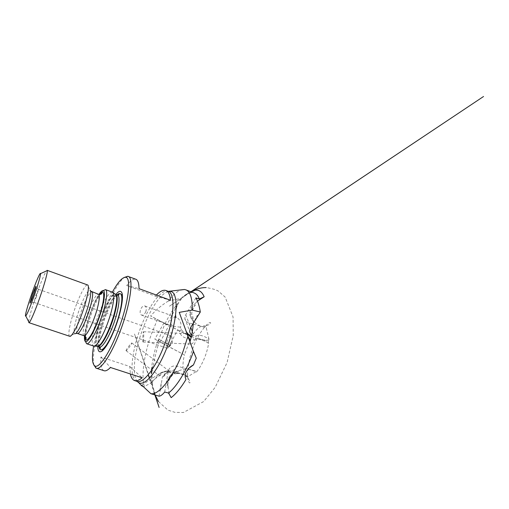 <?xml version="1.0" encoding="UTF-8"?>
<svg xmlns="http://www.w3.org/2000/svg" width="509" height="509" viewBox="0 0 509 509"><rect width="100%" height="100%" fill="white"/><g stroke="black" fill="none" stroke-linecap="round" stroke-linejoin="round"><path stroke-width="0.38" stroke-dasharray="2.54 1.91" d="M160.71 375.012C157.179 377.093 154.685 378.989 153.241 380.687L152.248 381.795C151.695 382.552 151.714 383.073 152.299 383.36L152.223 378.798C151.497 375.158 151.377 371.875 151.847 368.955L152.083 367.899L153.247 366.734C154.45 358.546 156.473 350.116 159.33 341.444L158.146 340.935L159.056 339.414L170.407 345.496L169.141 346.903L184.385 354.888C182.063 365.475 182.585 372.556 185.95 376.126L184.487 375.127L177.635 372.836L170.617 372.34C167.785 369.706 158.732 373.561 158.763 375.19L160.71 375.012C161.716 371.379 168.059 370.208 170.191 371.805L170.617 372.34M190.964 337.721L191.327 337.079L179.085 330.576C179.753 333.503 181.198 335.628 183.431 336.945C185.874 338.447 188.381 338.708 190.964 337.721L184.385 354.888M180.231 327.147L174.358 326.498C171.183 325.41 170.012 323.33 170.852 320.263C172.01 318.22 173.754 317.292 176.076 317.482L177.011 317.565C178.983 318.869 180.288 321.001 180.93 323.953C181.242 325.251 181.007 326.314 180.231 327.147L181.395 329.208C182.477 331.55 184.143 333.013 186.383 333.592C188.394 334.737 190.557 335.062 192.873 334.566C196.932 328.515 200.692 325.614 204.154 325.862L206.571 327.179L206.24 327.681L209.034 339.395L208.143 341.412L208.595 343.34C207.106 353.57 201.895 365.799 196.423 372.041L196.512 371.411L187.414 376.908L187.331 375.279L185.95 376.126M176.076 317.482C175.274 313.15 175.783 308.957 177.596 304.897L178.786 302.333C180.829 299.26 183.361 296.639 186.383 294.482L189.144 292.408L191.002 291.88L188.61 293.229C190.633 292.465 192.485 292.389 194.158 292.98M167.366 324.717L164.98 323.679L164.534 324.818L167.366 324.717L179.085 330.576M170.407 345.496L159.056 339.414M153.247 366.734C152.878 366.346 152.605 366.512 152.439 367.237L152.248 368.192C151.765 371.341 151.758 374.879 152.223 378.798M195.456 290.079C191.817 292.268 189.787 293.165 189.38 292.764L189.195 292.414M197.473 301.124L195.45 303.269L195.45 304.866C191.848 308.091 190.156 311.616 190.385 315.434C190.633 317.89 191.728 319.926 193.674 321.529C192.186 319.277 191.518 316.744 191.658 313.919C192.008 310.834 193.274 307.818 195.45 304.866M197.995 315.733C197.6 314.995 197.199 315.192 196.805 316.331L193.49 322.961M190.003 341.857L193.064 350.402M185.995 379.485C184.506 376.87 184.551 374.331 186.122 371.875L188.973 368.198M171.17 397.631C169.217 394.278 168.231 390.772 168.212 387.107L167.474 387.082C166.997 384.588 167.124 382.208 167.855 379.937C169.669 375.038 173.168 372.206 178.354 371.436C174.911 372.779 172.169 374.999 170.121 378.085C168.619 380.789 167.735 383.786 167.474 387.082M161.207 383.506L159.947 389.888L159.775 391.905L160.399 389.939L162.352 377.214C163.911 373.453 166.799 371.984 171.018 372.792L178.175 373.358C181.637 373.975 186.269 375.33 187.414 376.908M190.175 340.489C189.647 342.92 189.895 344.103 190.913 344.052L191.174 344.014C192.656 343.785 193.719 342.398 194.362 339.859L191.155 337.346M142.991 341.984C142.495 341.265 143.004 331.136 143.506 331.741L143.538 331.779C144.041 332.352 143.532 342.684 143.029 342.035L142.991 341.984M126.06 350.707C125.449 350.446 131.258 342.652 131.812 342.99L131.831 342.996C132.531 343.142 126.626 351.083 126.086 350.72L126.06 350.707M145.854 311.546C144.69 314.244 143.271 315.44 141.585 315.135C140.064 314.263 139.733 312.399 140.586 309.548C141.737 306.851 143.169 305.654 144.868 305.966C146.376 306.832 146.7 308.696 145.854 311.546M158.261 341.005L169.141 346.903M170.954 343.079C169.891 345.827 168.765 347.513 167.582 348.131L166.92 348.181C165.8 347.303 165.877 344.917 167.156 341.036C168.549 337.55 169.898 335.845 171.196 335.934L171.679 336.392C172.246 337.785 172.004 340.012 170.954 343.079M36.603 296.391L33.957 302.397L35.91 295.379L38.538 289.341L36.603 296.391M156.39 295.048L155.404 296.117L126.709 285.543C130.463 280.631 133.523 278.544 135.897 279.282M94 365.227C91.652 357.528 95.807 336.354 102.964 316.598C109.511 298.287 118.457 281.585 124.571 277.348M112.413 292.153C109.588 290.887 102.882 302.308 98.072 315.866C92.835 330.239 90.449 345.147 93.618 346.044C95.278 336.837 98.002 326.912 101.806 316.274C105.083 307.201 108.608 299.158 112.387 292.141M97.785 346.368C97.938 339.026 100.069 329.514 104.186 317.82C107.991 307.411 111.878 299.623 115.842 294.469M85.525 336.78C86.275 330.366 88.254 322.623 91.461 313.563C94.343 305.597 97.283 299.209 100.273 294.393M101.45 292.656L103.2 290.614M84.507 335.927C85.111 329.838 87.014 322.267 90.208 313.213C93.109 305.203 96.023 298.942 98.95 294.418M69.695 336.277L69.612 336.245C67.442 335.323 70.274 321.497 75.147 307.964C79.652 295.226 85.397 284.276 87.497 284.932L90.596 291.091M28.689 321.72C28.797 318.488 32.302 306.399 36.514 294.501C40.822 282.419 44.098 274.574 46.351 270.973M152.299 383.36L151.332 382.914L144.346 386.465C140.98 375.337 144.333 353.361 151.72 333.268L157.357 319.735L150.626 315.994L191.327 337.079M151.332 382.914C150.333 371.067 152.484 356.994 157.79 340.686L154.825 339.147L163.809 323.17L157.357 319.735M186.383 294.482L181.153 298.357L168.345 301.01C172.742 295.169 176.89 291.492 180.81 289.984M168.345 301.01C161.328 305.4 155.417 310.395 150.626 315.994M192.873 334.566L191.855 337.321M181.153 298.357C183.749 295.844 186.237 294.132 188.61 293.229M144.346 386.465L143.264 386.598M157.79 340.686L159.33 341.444M85.48 341.539L85.378 338.854M104.014 370.717C101.374 369.528 100.343 364.959 100.922 357L129.789 366.493L130.38 373.969M155.404 296.117L170.483 300.253M126.709 285.543L139.033 288.641M100.922 357L110.472 367.498M129.789 366.493L142.138 377.793M154.825 339.147L184.589 355.002M163.809 323.17L164.98 323.679M164.674 392.045L168.294 370.686C169.885 366.824 172.863 365.316 177.221 366.162L196.512 371.411M159.043 396.187L159.775 391.905M191.715 334.795L195.551 336.264C196.888 335.208 198.803 334.979 201.316 335.577C204.077 336.207 206.648 337.48 209.034 339.395M195.933 297.937L185.74 314.74L184.805 318.297C185.079 320.619 186.491 322.178 189.055 322.961L192.841 324.004M193.197 324.099L206.24 327.681M141.737 385.154L159.381 373.644C163.701 370.953 168.492 370.272 173.754 371.608L187.331 375.279M187.108 376.806L185.015 375.419C180.886 373.313 176.769 372.588 172.672 373.237M208.595 343.34C204.332 340.559 199.07 338.67 195.901 339.573L194.362 339.859M191.359 336.449L195.303 338.014L208.143 341.412M179.257 312.38L186.141 331.289M187.051 333.783L187.942 336.226M208.976 340.139C203.352 340.426 198.873 339.134 195.551 336.264M168.212 387.107C167.576 384.39 167.658 381.795 168.454 379.307C170.184 374.573 173.537 371.748 178.506 370.851C184.411 368.478 190.379 368.879 196.423 372.041M178.354 371.436L178.506 370.851M195.45 303.269C191.537 306.558 189.685 310.216 189.914 314.231C190.143 316.547 191.136 318.488 192.892 320.066C195.736 324.468 200.292 326.835 206.571 327.179M193.674 321.529L192.892 320.066M136.902 381.324C128.968 378.836 131.233 353.023 139.969 329.514C147.915 307.258 161.035 288.412 168.269 291.364M137.379 381.515C131.608 375.33 134.37 351.757 142.297 330.29C149.506 310.248 160.876 292.707 168.644 291.479M99.045 346.788C98.517 340.266 100.451 330.723 104.841 318.157C108.99 306.889 113.074 299.139 117.089 294.915M99.465 346.928C96.258 346.018 98.415 331.639 103.473 317.794C108.105 304.745 114.684 293.814 117.541 295.08M97.671 346.33C94.515 345.439 96.716 331.06 101.775 317.209C106.413 304.14 112.953 293.184 115.766 294.437M97.582 346.305L97.219 346.254C94 345.496 96.201 331.015 101.304 317.037C105.98 303.854 112.584 292.828 115.358 294.221L115.632 294.387M84.01 335.711C81.86 335.138 83.877 323.794 87.911 312.666C91.626 302.187 96.564 293.4 98.453 294.285M85.022 336.264C85.27 330.602 87.084 322.973 90.449 313.379C93.561 304.834 96.595 298.529 99.56 294.476M77.406 333.484C75.396 332.969 77.546 321.624 81.586 310.465C85.302 299.947 90.138 291.091 91.894 291.931M75.905 333.331L74.791 333.656C72.825 332.956 75.128 321.185 79.309 309.618C83.158 298.732 88.121 289.494 89.953 290.175M180.854 298.395L178.786 302.333M151.154 383.003L152.35 381.648M193.325 351.127L192.084 347.755M168.772 346.769L177.679 329.826M160.131 342.169L168.943 325.397M181.395 329.208L180.345 331.194M177.724 304.35L167.207 324.367M177.221 366.162L171.018 372.792M168.065 371.659L162.123 378.155M189.055 322.961L190.741 327.376M192.326 331.531L193.974 335.845M185.74 314.74L190.633 327.548M173.041 372.359L173.754 371.608M152.967 380.942L159.381 373.644M195.901 339.573L195.303 338.014M191.46 346.05L185.473 329.775M185.015 375.419L187.516 377.468C190.022 381.126 190.684 382.946 189.507 382.927C188.483 381.947 187.643 379.383 187.573 373.148C188.235 363.922 190.042 355.524 192.987 347.946C197.581 334.388 208.086 321.459 210.529 322.636C211.362 323.743 207.163 326.046 204.154 325.862M155.124 394.99L154.291 391.147L134.522 334.012L148.234 374.783M149.372 378.181L154.971 394.946M154.074 392.522L154.564 393.234L154.272 392.223C153.196 389.029 152.522 385.548 152.248 381.795M158.146 340.935L164.534 324.818M165.062 323.705C169.503 314.696 174.046 307.614 178.704 302.461M189.373 292.764L190.894 291.746M190.945 291.765L169.096 306.431L191.002 291.791M191.034 291.803L190.481 292.23L191.149 291.829M158.458 401.55L167.964 410.127L174.911 412.36L183.393 412.506L203.645 401.55L215.148 387.381L227.084 362.535L233.256 335.482L233.058 316.961L225.143 297.078L218.336 291.116C215.829 289.64 211.776 288.463 206.183 287.572M143.506 331.741L187.064 333.618M131.812 342.99L170.191 371.805M141.585 315.135L174.358 326.498M158.344 341.081L159.177 339.497M171.679 336.392L172.519 343.263L167.582 348.131M33.982 302.416L166.92 348.181M33.957 302.397L30.114 303.109M117.369 295.023C114.207 297.39 108.691 307.455 104.918 318.201C100.47 330.176 98.192 343.429 99.331 346.884M112.877 292.465L112.451 292.166M99.592 294.476C96.627 298.484 93.586 304.789 90.456 313.385C87.033 323.209 85.232 330.844 85.048 336.29M152.083 367.899L152.439 367.237M74.791 333.656L69.612 336.245M94.26 346.088L93.662 346.056M38.506 289.341L35.935 286.389M38.538 289.341L171.196 335.934M144.868 305.966L177.011 317.565M168.294 370.686L162.352 377.214M184.805 318.297L189.634 331.149M186.459 371.545L186.122 371.875M189.144 292.408L189.284 292.745M168.454 379.307L167.855 379.937M189.914 314.231L190.385 315.434M126.086 350.72L158.763 375.19M143.029 342.035L190.913 344.052M170.121 378.085L169.217 378.238C168.39 377.392 169.758 376.024 173.321 374.147L178.175 373.358M193.235 323.368C193.344 318.958 193.146 318.513 192.835 316.483L191.658 313.919"/><path stroke-width="0.76" d="M191.129 291.835L195.456 290.079L197.397 290.181C200.272 290.69 202.525 292.885 204.154 296.766L197.473 301.124M191.715 334.795C190.449 333.859 189.762 332.644 189.634 331.149L190.633 327.548L200.298 312.036L192.249 310.076L179.257 312.38L187.936 336.214L183.405 350.421C173.874 376.692 158.954 395.366 150.893 393.692L141.737 385.154L141.674 385.777L143.264 386.598M193.064 350.402L196.264 358.177L193.452 364.934C190.442 366.461 188.107 368.669 186.459 371.545C184.894 374.007 184.742 376.66 185.995 379.485C180.918 387.915 175.974 393.966 171.17 397.631L168.524 393.012C176.769 386.732 186.848 370.323 193.452 351.471L187.936 336.214L190.175 340.489L190.003 341.857C191.899 334.973 192.975 328.814 193.235 323.368M188.973 368.198L193.452 364.934M191.155 337.346L187.051 333.783M33.333 295.366C31.482 300.514 30.362 303.097 29.974 303.135L32.551 294.1L35.846 286.287C36.107 286.707 35.267 289.736 33.333 295.366M124.571 277.348L127.753 276.292L135.897 279.282C137.888 280.065 138.932 283.182 139.033 288.641L170.483 300.253C169.949 294.724 168.454 291.472 165.998 290.518C163.338 289.627 160.138 291.142 156.39 295.048M128.223 276.419C133.663 277.513 130.87 302.142 121.244 328.388C112.476 352.89 100.82 370.552 96.226 368.204L94 365.227M112.387 292.141C117.84 282.177 122.262 277.227 125.647 277.297C131.341 277.278 128.771 301.443 119.189 327.561C110.459 351.999 98.899 369.216 94.757 365.895C92.11 363.776 91.735 357.159 93.631 346.05L93.662 346.056C96.239 347.246 102.85 336.57 107.876 322.458C113.386 307.372 115.403 292.91 112.451 292.166L105.484 289.64C108.309 290.2 106.12 304.7 100.572 319.919C95.507 334.171 89.011 344.962 86.625 343.715L85.48 341.539M115.842 294.469C119.074 290.531 121.18 290.264 122.154 293.655C123.432 298.465 120.888 312.119 116.007 325.499C111.013 338.803 106.4 347.297 102.169 350.981C99.338 352.96 97.881 351.42 97.785 346.368M100.273 294.393L101.45 292.656M103.2 290.614L105.484 289.64M98.95 294.418C100.807 291.644 102.252 290.385 103.282 290.639C105.974 291.008 103.887 304.719 98.638 319.143C93.834 332.657 87.701 342.875 85.525 341.564C84.583 341.094 84.246 339.21 84.507 335.927M87.497 284.932L87.586 284.957C89.813 285.333 87.287 298.955 82.07 313.398C77.279 326.912 71.527 337.321 69.695 336.277L28.886 322.655L28.689 321.72M46.351 270.973L47.28 270.546C47.884 271.946 44.321 284.887 39.454 298.611C34.962 311.381 30.368 321.949 29.134 322.591L28.886 322.655M31.991 293.19C36.05 281.585 40.3 271.749 40.529 273.645C40.873 274.866 37.876 285.339 33.969 296.391C29.904 307.729 27.168 314.257 25.768 315.974C24.349 317.342 27.639 305.476 31.991 293.19M180.81 289.984L184.398 289.487L185.855 289.85C190.328 291.663 192.453 298.401 192.249 310.076M196.264 358.177L193.452 351.471M194.158 292.98L194.285 293.025C196.423 293.852 198.109 295.844 199.35 298.993L204.154 296.766M168.524 393.012L164.674 392.045C162.492 394.698 160.615 396.078 159.043 396.187L150.893 393.692M199.35 298.993L195.933 297.937C197.988 301.57 199.445 306.272 200.298 312.036M85.378 338.854L85.525 336.78M130.38 373.969C131.125 377.614 132.531 379.822 134.592 380.579C136.628 381.266 139.142 380.338 142.138 377.793L110.472 367.498C107.813 370.202 105.662 371.277 104.014 370.717L96.226 368.204M192.841 324.004L193.197 324.099M186.141 331.289C187.306 333.433 189.043 335.151 191.359 336.449M165.998 290.518L168.269 291.364C175.408 293.127 174.46 317.883 164.891 343.499C156.25 367.447 143.124 384.174 136.902 381.324L138.505 382.463L137.379 381.515M168.644 291.479L170.241 291.441C178.513 291.479 178.277 317.317 168.04 344.638C158.808 370.253 144.575 387.228 138.505 382.463L141.674 385.777M117.089 294.915C119.36 292.796 120.856 293.076 121.562 295.761C122.733 300.272 120.359 312.927 115.848 325.302C111.229 337.607 106.954 345.49 103.015 348.951C100.833 350.555 99.51 349.836 99.045 346.788M115.632 294.387L117.541 295.08C120.582 295.742 118.788 309.765 113.456 324.328C108.589 337.97 102.061 348.226 99.465 346.928C100.553 347.933 100.763 348.398 100.095 348.321L99.331 346.884M115.766 294.437C118.762 295.086 116.924 309.097 111.586 323.679C106.718 337.333 100.228 347.615 97.671 346.33L99.465 346.928M112.877 292.465L115.358 294.221C118.285 294.997 116.408 308.988 111.096 323.514C106.247 337.111 99.796 347.399 97.219 346.254L94.26 346.088M90.596 291.091L98.453 294.285C100.528 294.698 98.721 305.807 94.509 317.406C90.653 328.267 85.76 336.627 84.01 335.711C85.83 337.162 86.536 337.989 86.142 338.192L85.76 339.35C85.264 338.969 85.028 337.951 85.048 336.29M99.56 294.476C105.427 286.223 105.153 300.342 98.345 318.939C92.135 336.513 84.57 345.675 85.022 336.264M91.894 291.931C93.834 292.293 91.887 303.396 87.675 315.033C83.807 325.932 79.029 334.368 77.406 333.484L84.01 335.711M89.953 290.175C92.008 290.372 89.947 302.028 85.493 314.333C81.402 325.868 76.401 334.725 74.791 333.656M190.741 327.376L192.326 331.531M158.458 401.55L155.124 394.99M148.234 374.783L149.372 378.181M154.971 394.946L159.107 407.454L154.074 392.522M190.894 291.746L483.55 96.494L190.945 291.765M191.002 291.791C195.119 289.017 192.008 291.11 191.034 291.803M191.149 291.829C195.914 288.978 200.921 287.56 206.183 287.572M125.647 277.297L127.753 276.292M122.154 293.655L121.562 295.761C122.656 300.463 120.321 312.94 115.829 325.283C111.248 337.893 106.037 346.68 103.015 348.951L102.169 350.981M103.282 290.639L105.414 289.615M75.905 333.331L77.406 333.484M47.133 270.324L87.586 284.957M40.529 273.645L47.28 270.546M168.269 291.364L184.398 289.487M185.855 289.85L194.285 293.025M25.768 315.974L29.134 322.591M98.453 294.285C101.31 294.66 101.45 293.693 101.673 293.655L102.093 292.497C101.507 292.433 100.674 293.095 99.592 294.476M85.525 341.564L86.555 343.69M86.625 343.715L93.618 346.044M117.541 295.08C118.928 295.023 119.386 294.781 118.915 294.355L117.369 295.023M94.757 365.895L95.775 367.994M134.592 380.579L136.902 381.324"/></g></svg>

